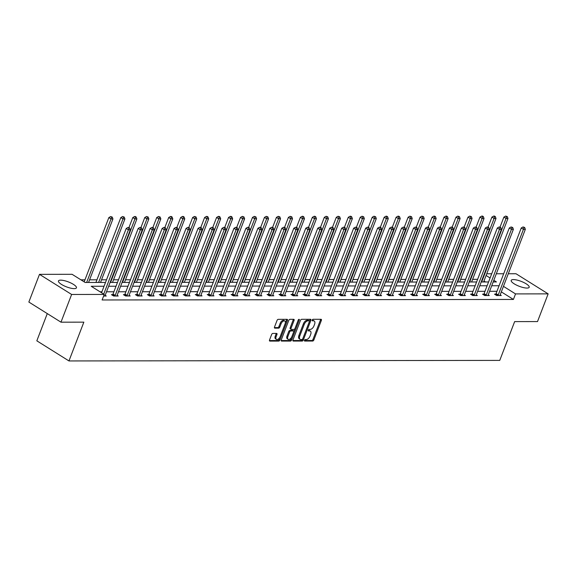 <?xml version="1.0" encoding="UTF-8"?>
<svg xmlns="http://www.w3.org/2000/svg" width="577" height="577" viewBox="0 0 577 577"><rect width="100%" height="100%" fill="white"/><g stroke="black" fill="none" stroke-linecap="round" stroke-linejoin="round"><path stroke-width="0.87" d="M304.454 340.293A0.851 0.476 122.1 0 0 304.526 341.007A0.851 0.476 122.1 0 0 304.685 341.05L312.691 341.043A1.212 0.678 122.1 0 0 313.859 339.954L321.375 320.372A1.212 0.678 122.1 0 0 321.266 319.348A1.212 0.678 122.1 0 0 321.043 319.283L313.037 319.297A0.851 0.476 122.1 0 0 312.222 320.055A0.851 0.476 122.1 0 0 312.294 320.776A0.851 0.476 122.1 0 0 312.453 320.819L313.491 320.819A3.88 2.164 122.1 0 1 314.213 321.014A3.88 2.164 122.1 0 1 314.566 324.296L313.938 325.926A3.88 2.164 122.1 0 1 310.188 329.409L309.157 329.409A0.851 0.476 122.1 0 0 308.334 330.174A0.851 0.476 122.1 0 0 308.414 330.895A0.851 0.476 122.1 0 0 308.572 330.938L309.604 330.931A3.88 2.164 122.1 0 1 310.325 331.126A3.88 2.164 122.1 0 1 310.678 334.415L310.051 336.045A3.88 2.164 122.1 0 1 306.308 339.528L305.269 339.528A0.851 0.476 122.1 0 0 304.454 340.293M60.672 280.148A9.629 2.64 -159 0 1 71.086 283.091A9.629 2.64 -159 0 1 76.438 287.844A9.629 2.64 -159 0 1 74.224 288.637A9.629 2.64 -159 0 1 63.809 285.694A9.629 2.64 -159 0 1 58.457 280.941A9.629 2.64 -159 0 1 60.672 280.148M513.415 279.585A9.629 2.64 -159 0 1 523.829 282.528A9.629 2.64 -159 0 1 529.181 287.274A9.629 2.64 -159 0 1 526.96 288.067A9.629 2.64 -159 0 1 516.552 285.125A9.629 2.64 -159 0 1 511.2 280.372A9.629 2.64 -159 0 1 513.415 279.585M272.813 333.427A1.212 0.678 122.1 0 0 271.644 334.516L269.531 340.012A1.212 0.678 122.1 0 0 269.647 341.036A1.212 0.678 122.1 0 0 269.87 341.094L278.756 341.086A1.212 0.678 122.1 0 0 279.932 339.997L287.447 320.415A1.212 0.678 122.1 0 0 287.332 319.391A1.212 0.678 122.1 0 0 287.108 319.326L278.222 319.341A1.212 0.678 122.1 0 0 277.054 320.43L274.501 327.065A1.212 0.678 122.1 0 0 274.616 328.089A1.212 0.678 122.1 0 0 274.84 328.147L278.641 328.147A1.212 0.678 122.1 0 0 279.816 327.058L281.078 323.769A3.238 1.81 122.1 0 1 284.814 321.014A3.238 1.81 122.1 0 1 285.11 323.762L280.155 336.651A3.238 1.81 122.1 0 1 276.426 339.406A3.238 1.81 122.1 0 1 276.131 336.658L276.953 334.509A1.212 0.678 122.1 0 0 276.845 333.484A1.212 0.678 122.1 0 0 276.621 333.419L272.813 333.427M508.294 273.758L516.018 273.75L548.15 293.866L537.512 321.577L514.648 321.605L499.754 360.401L68.959 360.942L83.853 322.146L60.982 322.175L71.62 294.465L39.488 274.349L72.096 274.306L85.129 282.463L105.504 282.434M548.15 293.866L515.535 293.909L503.461 286.351M104.04 286.257L91.209 286.271L104.235 294.429L102.107 299.968L513.407 299.449L515.535 293.909M104.235 294.429L71.62 294.465M292.957 339.983A1.212 0.678 122.1 0 0 293.066 341.007A1.212 0.678 122.1 0 0 293.296 341.065L302.182 341.057A1.212 0.678 122.1 0 0 303.351 339.968L310.873 320.386A1.212 0.678 122.1 0 0 310.758 319.355A1.212 0.678 122.1 0 0 310.534 319.297L301.648 319.312A1.212 0.678 122.1 0 0 300.473 320.401L292.957 339.983M290.469 341.072L281.583 341.079A1.212 0.678 122.1 0 1 281.36 341.021A1.212 0.678 122.1 0 1 281.244 339.997L288.767 320.415A1.212 0.678 122.1 0 1 289.935 319.326L293.736 319.319A1.212 0.678 122.1 0 1 293.96 319.377A1.212 0.678 122.1 0 1 294.075 320.408L291.024 328.349A1.212 0.678 122.1 0 0 291.133 329.373A1.212 0.678 122.1 0 0 291.363 329.438L293.881 329.431A1.212 0.678 122.1 0 0 295.056 328.342L298.23 320.076A0.851 0.476 122.1 0 1 299.203 319.355A0.851 0.476 122.1 0 1 299.283 320.076L291.637 339.983A1.212 0.678 122.1 0 1 290.469 341.072L289.604 340.524L281.136 340.538M47.278 313.592L36.827 340.819L68.959 360.942M513.407 299.449L501.334 291.89M496.948 291.298L489.592 291.306M484.976 291.313L477.619 291.327M473.003 291.327L465.646 291.342M461.037 291.342L453.681 291.356M449.065 291.356L441.708 291.371M437.092 291.378L429.735 291.385M425.126 291.392L417.762 291.399M413.154 291.407L405.797 291.414M401.181 291.421L393.824 291.428M389.208 291.435L381.851 291.443M377.243 291.45L369.879 291.457M365.27 291.464L357.913 291.472M353.297 291.479L345.94 291.486M341.324 291.493L333.968 291.508M329.359 291.508L322.002 291.522M317.386 291.522L310.029 291.536M305.413 291.536L298.057 291.551M293.448 291.558L286.084 291.565M281.475 291.573L274.118 291.58M269.502 291.587L262.146 291.594M257.53 291.601L250.173 291.609M245.564 291.616L238.2 291.623M233.591 291.63L226.234 291.637M221.618 291.645L214.262 291.652M209.646 291.659L202.289 291.666M197.68 291.673L190.323 291.681M185.707 291.688L178.351 291.702M173.735 291.702L166.378 291.717M161.769 291.717L154.405 291.731M149.796 291.738L142.44 291.746M137.824 291.753L130.467 291.76M125.851 291.767L118.494 291.774M113.885 291.782L106.521 291.789M101.913 291.796L100.037 291.796M495.751 294.162L494.503 294.162L496.674 295.525L501.283 295.518L500.201 294.84M483.778 294.176L482.538 294.176L484.709 295.539L489.31 295.532L488.229 294.854M471.806 294.191L470.565 294.191L472.736 295.554L477.338 295.547L476.256 294.869M459.833 294.205L458.592 294.205L460.763 295.568L465.372 295.561L464.29 294.883M447.867 294.22L446.62 294.227L448.798 295.583L453.399 295.575L452.318 294.897M435.895 294.234L434.654 294.241L436.825 295.597L441.427 295.59L440.345 294.912M423.922 294.248L422.681 294.256L424.852 295.612L429.454 295.604L428.372 294.926M411.949 294.27L410.709 294.27L412.88 295.626L417.488 295.619L416.406 294.948M399.984 294.284L398.743 294.284L400.914 295.64L405.516 295.64L404.434 294.962M388.011 294.299L386.77 294.299L388.941 295.655L393.543 295.655L392.461 294.977M376.038 294.313L374.798 294.313L376.969 295.676L381.577 295.669L380.488 294.991M364.073 294.328L362.825 294.328L364.996 295.691L369.605 295.684L368.523 295.006M352.1 294.342L350.859 294.342L353.03 295.705L357.632 295.698L356.55 295.02M340.127 294.357L338.887 294.357L341.057 295.72L345.659 295.712L344.577 295.035M328.154 294.371L326.914 294.371L329.085 295.734L333.694 295.727L332.612 295.049M316.189 294.385L314.941 294.385L317.119 295.749L321.721 295.741L320.639 295.063M304.216 294.4L302.975 294.407L305.146 295.763L309.748 295.756L308.666 295.078M292.243 294.414L291.003 294.421L293.174 295.777L297.775 295.77L296.693 295.092M280.278 294.429L279.03 294.436L281.201 295.792L285.81 295.785L284.728 295.107M268.305 294.45L267.064 294.45L269.235 295.806L273.837 295.799L272.755 295.128M256.332 294.465L255.092 294.465L257.263 295.821L261.864 295.821L260.782 295.143M244.359 294.479L243.119 294.479L245.29 295.835L249.899 295.835L248.81 295.157M232.394 294.494L231.146 294.494L233.317 295.857L237.926 295.85L236.844 295.172M220.421 294.508L219.181 294.508L221.352 295.871L225.953 295.864L224.871 295.186M208.448 294.522L207.208 294.522L209.379 295.886L213.98 295.878L212.899 295.2M196.476 294.537L195.235 294.537L197.406 295.9L202.015 295.893L200.933 295.215M184.51 294.551L183.262 294.551L185.441 295.914L190.042 295.907L188.96 295.229M172.537 294.566L171.297 294.566L173.468 295.929L178.069 295.922L176.988 295.244M160.565 294.58L159.324 294.587L161.495 295.943L166.097 295.936L165.015 295.258M148.599 294.595L147.351 294.602L149.522 295.958L154.131 295.951L153.049 295.273M136.626 294.609L135.386 294.616L137.557 295.972L142.158 295.965L141.076 295.287M124.654 294.631L123.413 294.631L125.584 295.987L130.186 295.979L129.104 295.309M112.681 294.645L111.44 294.645L113.611 296.001L118.22 296.001L117.131 295.323M105.165 295.337L106.247 296.015L103.622 296.015M477.612 279.333L472.635 279.34M465.639 279.355L460.67 279.355M453.666 279.369L448.697 279.369M441.701 279.383L436.724 279.391M429.728 279.398L424.751 279.405M417.755 279.412L412.786 279.419M405.782 279.427L400.813 279.434M393.817 279.441L388.84 279.448M381.844 279.456L376.875 279.463M369.871 279.47L364.902 279.477M357.899 279.484L352.929 279.492M345.933 279.499L340.957 279.506M333.96 279.513L328.991 279.52M321.988 279.535L317.018 279.535M310.022 279.549L305.045 279.549M298.049 279.564L293.08 279.571M286.077 279.578L281.107 279.585M274.104 279.593L269.134 279.6M262.138 279.607L257.162 279.614M250.166 279.621L245.196 279.629M238.193 279.636L233.223 279.643M226.22 279.65L221.251 279.657M214.255 279.665L209.278 279.672M202.282 279.679L197.312 279.686M190.309 279.694L185.34 279.701M178.343 279.715L173.367 279.715M166.371 279.73L161.401 279.73M154.398 279.744L149.429 279.751M142.425 279.758L137.456 279.766M130.46 279.773L125.483 279.78M118.487 279.787L113.518 279.795M106.514 279.802L101.545 279.809M96.929 279.816L89.572 279.823M84.963 279.831L80.931 279.831M485.473 281.958L483.959 281.013M60.982 322.175L28.85 302.052L39.488 274.349M486.736 273.786L491.705 273.779M496.321 273.772L503.678 273.765M493.184 281.951L496.429 281.944L493.811 280.307M490.097 277.977L486.086 275.474M110.12 282.434L117.477 282.42M122.086 282.42L129.443 282.405M134.059 282.398L141.415 282.391M146.031 282.384L153.388 282.377M157.997 282.369L165.361 282.362M169.97 282.355L177.327 282.348M181.943 282.341L189.299 282.333M193.915 282.326L201.272 282.319M205.881 282.312L213.238 282.304M217.854 282.297L225.21 282.29M229.826 282.283L237.183 282.276M241.799 282.268L249.156 282.254M253.765 282.254L261.121 282.24M265.737 282.24L273.094 282.225M277.71 282.218L285.067 282.211M289.676 282.203L297.04 282.196M301.648 282.189L309.005 282.182M313.621 282.175L320.978 282.167M325.594 282.16L332.951 282.153M337.559 282.146L344.916 282.139M349.532 282.131L356.889 282.124M361.505 282.117L368.862 282.11M373.47 282.103L380.834 282.095M385.443 282.088L392.8 282.074M397.416 282.074L404.773 282.059M409.389 282.059L416.745 282.045M421.354 282.038L428.718 282.03M433.327 282.023L440.684 282.016M445.3 282.009L452.656 282.002M457.272 281.994L464.629 281.987M469.238 281.98L476.595 281.973M481.211 281.965L488.568 281.958M499.076 285.759L491.719 285.766M487.103 285.774L479.747 285.781M475.131 285.788L467.774 285.795M463.165 285.803L455.801 285.81M451.192 285.817L443.836 285.824M439.22 285.831L431.863 285.839M427.247 285.846L419.89 285.86M415.281 285.86L407.925 285.875M403.309 285.875L395.952 285.889M391.336 285.896L383.979 285.903M379.37 285.911L372.006 285.918M367.398 285.925L360.041 285.932M355.425 285.94L348.068 285.947M343.452 285.954L336.095 285.961M331.486 285.968L324.123 285.976M319.514 285.983L312.157 285.99M307.541 285.997L300.184 286.004M295.568 286.012L288.212 286.019M283.603 286.026L276.246 286.041M271.63 286.041L264.273 286.055M259.657 286.055L252.3 286.069M247.692 286.077L240.328 286.084M235.719 286.091L228.362 286.098M223.746 286.105L216.389 286.113M211.773 286.12L204.417 286.127M199.808 286.134L192.451 286.142M187.835 286.149L180.478 286.156M175.862 286.163L168.506 286.17M163.89 286.178L156.533 286.185M151.924 286.192L144.567 286.199M139.951 286.206L132.595 286.221M127.979 286.221L120.622 286.235M116.013 286.235L108.649 286.25M310.325 331.126L309.46 330.585A3.88 2.164 122.1 0 0 308.738 330.39L309.604 330.931M308.277 330.39L308.738 330.39M314.213 321.014L313.34 320.466A3.88 2.164 122.1 0 0 312.619 320.271L313.491 320.819M312.157 320.271L312.619 320.271M304.389 340.509L311.818 340.502A1.212 0.678 122.1 0 0 312.994 339.413L320.509 319.831A1.212 0.678 122.1 0 0 320.617 319.283M309.416 321.36L310 319.838A1.212 0.678 122.1 0 0 310.109 319.297M292.849 340.524L301.317 340.509A1.212 0.678 122.1 0 0 302.485 339.42L302.651 338.995M301.937 339.536A0.851 0.476 122.1 0 0 302.759 338.771L309.359 321.584A0.851 0.476 122.1 0 0 309.279 320.862A0.851 0.476 122.1 0 0 309.121 320.819L308.031 320.826A3.88 2.164 122.1 0 0 304.281 324.31L299.773 336.059A3.88 2.164 122.1 0 0 300.127 339.341A3.88 2.164 122.1 0 0 300.848 339.536L301.937 339.536M308.515 320.444A0.851 0.476 122.1 0 0 308.414 320.322A0.851 0.476 122.1 0 0 308.255 320.278L309.121 320.819M300.127 339.341L299.254 338.8A3.88 2.164 122.1 0 1 298.9 335.511L303.415 323.762A3.88 2.164 122.1 0 1 307.159 320.278L308.255 320.278M290.491 328.89A1.212 0.678 122.1 0 1 290.267 328.832A1.212 0.678 122.1 0 1 290.159 327.801L293.203 319.86A1.212 0.678 122.1 0 0 293.311 319.319M294.926 328.609L293.715 331.775M291.695 337.026L290.772 339.435L291.637 339.983M287.858 336.586A3.238 1.81 122.1 0 0 288.154 339.334A3.238 1.81 122.1 0 0 291.89 336.586L293.635 332.042A1.212 0.678 122.1 0 0 293.527 331.018A1.212 0.678 122.1 0 0 293.296 330.953L290.779 330.96A1.212 0.678 122.1 0 0 289.604 332.049L287.858 336.586L286.993 336.045A3.238 1.81 122.1 0 0 287.288 338.793L288.154 339.334M292.806 330.65A1.212 0.678 122.1 0 0 292.654 330.47A1.212 0.678 122.1 0 0 292.431 330.412L293.296 330.953M286.993 336.045L288.738 331.501A1.212 0.678 122.1 0 1 289.906 330.412L292.431 330.412M289.604 340.524A1.212 0.678 122.1 0 0 290.772 339.435M276.426 339.406L275.554 338.858A3.238 1.81 122.1 0 1 275.258 336.117L276.087 333.968A1.212 0.678 122.1 0 0 276.195 333.419M284.814 321.014L283.942 320.473A3.238 1.81 122.1 0 0 280.206 323.221L281.078 323.769M274.392 327.606L277.775 327.599A1.212 0.678 122.1 0 0 278.943 326.51L280.206 323.221M285.254 323.322L286.574 319.867A1.212 0.678 122.1 0 0 286.682 319.326M269.423 340.553L277.89 340.538A1.212 0.678 122.1 0 0 279.059 339.456L279.968 337.091M483.598 281.965L507.976 218.452L506.058 218.452L503.887 217.096L500.05 227.086M506.534 216.606L507.306 216.606L505.668 216.058L506.534 216.606L506.058 218.452L481.68 281.965M507.306 216.606L507.976 218.452M503.887 217.096L505.668 216.058M497.922 295.518L498.03 295.359A1.233 0.685 122.1 0 0 498.239 294.948L523.426 229.329L525.344 229.329L500.158 294.941A1.233 0.685 122.1 0 0 500.057 295.359L500.043 295.518M495.383 294.71L495.859 293.996A1.233 0.685 122.1 0 0 496.069 293.585L521.255 227.973L523.426 229.329L523.909 227.482L524.673 227.482L523.036 226.934L523.909 227.482M523.036 226.934L521.255 227.973M525.344 229.329L524.673 227.482M471.625 281.98L496.004 218.467L494.085 218.467L491.914 217.111L488.084 227.1M494.561 216.62L495.333 216.62L494.46 216.072L493.696 216.079L494.561 216.62L494.085 218.467L469.707 281.98M495.333 216.62L496.004 218.467M491.914 217.111L493.696 216.079M459.653 281.994L484.038 218.481L482.12 218.481L479.949 217.125L476.112 227.114M482.596 216.635L483.36 216.635L482.495 216.094L481.723 216.094L482.596 216.635L482.12 218.481L457.734 281.994M483.36 216.635L484.038 218.481M479.949 217.125L481.723 216.094M485.949 295.539L486.058 295.374A1.233 0.685 122.1 0 0 486.274 294.962L511.46 229.343L513.379 229.343L488.192 294.955A1.233 0.685 122.1 0 0 488.084 295.374L488.07 295.532M483.411 294.724L483.887 294.018A1.233 0.685 122.1 0 0 484.096 293.599L509.289 227.987L511.46 229.343L511.936 227.497L512.701 227.497L511.063 226.956L511.936 227.497M511.063 226.956L509.289 227.987M513.379 229.343L512.701 227.497M473.977 295.554L474.085 295.388A1.233 0.685 122.1 0 0 474.301 294.977L499.487 229.357L501.406 229.357L476.22 294.97A1.233 0.685 122.1 0 0 476.112 295.388L476.097 295.547M471.445 294.746L471.914 294.032A1.233 0.685 122.1 0 0 472.13 293.614L497.316 228.002L499.487 229.357L499.963 227.511L500.735 227.511L499.098 226.97L499.963 227.511M499.098 226.97L497.316 228.002M501.406 229.357L500.735 227.511M447.687 282.009L472.065 218.495L470.147 218.503L467.976 217.14L464.139 227.129M470.623 216.649L471.387 216.649L469.757 216.108L470.623 216.649L470.147 218.503L445.769 282.009M471.387 216.649L472.065 218.495M467.976 217.14L469.757 216.108M435.714 282.023L460.093 218.51L458.174 218.517L456.003 217.154L452.166 227.143M458.65 216.663L459.422 216.663L457.785 216.123L458.65 216.663L458.174 218.517L433.796 282.023M459.422 216.663L460.093 218.51M456.003 217.154L457.785 216.123M423.742 282.038L448.12 218.524L446.201 218.532L444.03 217.168L440.201 227.158M446.685 216.678L447.449 216.678L446.584 216.137L445.812 216.137L446.685 216.678L446.201 218.532L421.823 282.038M447.449 216.678L448.12 218.524M444.03 217.168L445.812 216.137M462.004 295.568L462.112 295.402A1.233 0.685 122.1 0 0 462.328 294.991L487.515 229.372L489.433 229.372L464.247 294.984A1.233 0.685 122.1 0 0 464.146 295.402L464.124 295.561M459.472 294.76L459.941 294.046A1.233 0.685 122.1 0 0 460.157 293.628L485.344 228.016L487.515 229.372L487.991 227.526L488.762 227.526L487.125 226.985L487.991 227.526M487.125 226.985L485.344 228.016M489.433 229.372L488.762 227.526M450.038 295.583L450.147 295.417A1.233 0.685 122.1 0 0 450.356 295.006L475.542 229.394L477.46 229.386L452.274 295.006A1.233 0.685 122.1 0 0 452.173 295.417L452.159 295.575M447.5 294.775L447.976 294.061A1.233 0.685 122.1 0 0 448.185 293.643L473.371 228.03L475.542 229.394L476.025 227.54L476.79 227.54L475.152 226.999L476.025 227.54M475.152 226.999L473.371 228.03M477.46 229.386L476.79 227.54M438.066 295.597L438.174 295.431A1.233 0.685 122.1 0 0 438.39 295.02L463.576 229.408L465.495 229.401L440.309 295.02A1.233 0.685 122.1 0 0 440.201 295.431L440.186 295.597M435.527 294.789L436.003 294.075A1.233 0.685 122.1 0 0 436.219 293.657L461.405 228.045L463.576 229.408L464.052 227.554L464.817 227.554L463.187 227.013L464.052 227.554M463.187 227.013L461.405 228.045M465.495 229.401L464.817 227.554M411.769 282.052L436.154 218.539L434.236 218.546L432.065 217.183L428.228 227.172M434.712 216.692L435.476 216.692L434.611 216.151L433.839 216.151L434.712 216.692L434.236 218.546L409.858 282.052M435.476 216.692L436.154 218.539M432.065 217.183L433.839 216.151M426.093 295.612L426.201 295.446A1.233 0.685 122.1 0 0 426.417 295.035L451.603 229.422L453.522 229.415L428.336 295.035A1.233 0.685 122.1 0 0 428.235 295.446L428.213 295.612M423.561 294.804L424.03 294.09A1.233 0.685 122.1 0 0 424.246 293.679L449.433 228.059L451.603 229.422L452.079 227.569L452.851 227.569L451.214 227.028L452.079 227.569M451.214 227.028L449.433 228.059M453.522 229.415L452.851 227.569M399.803 282.066L424.182 218.56L422.263 218.56L420.092 217.197L416.255 227.187M422.739 216.707L423.511 216.707L421.874 216.166L422.739 216.707L422.263 218.56L397.885 282.074M423.511 216.707L424.182 218.56M420.092 217.197L421.874 216.166M414.127 295.626L414.228 295.467A1.233 0.685 122.1 0 0 414.445 295.049L439.631 229.437L441.549 229.43L416.363 295.049A1.233 0.685 122.1 0 0 416.262 295.46L416.241 295.626M411.589 294.818L412.057 294.104A1.233 0.685 122.1 0 0 412.274 293.693L437.46 228.074L439.631 229.437L440.107 227.583L440.878 227.583L439.241 227.042L440.107 227.583M439.241 227.042L437.46 228.074M441.549 229.43L440.878 227.583M387.831 282.081L412.209 218.575L410.29 218.575L408.119 217.212L404.289 227.208M410.766 216.728L411.538 216.721L409.901 216.18L410.766 216.728L410.29 218.575L385.912 282.088M411.538 216.721L412.209 218.575M408.119 217.212L409.901 216.18M402.155 295.64L402.263 295.482A1.233 0.685 122.1 0 0 402.472 295.063L427.665 229.451L429.584 229.451L404.39 295.063A1.233 0.685 122.1 0 0 404.289 295.474L404.275 295.64M399.616 294.833L400.092 294.119A1.233 0.685 122.1 0 0 400.301 293.707L425.494 228.088L427.665 229.451L428.141 227.598L428.906 227.598L427.268 227.057L428.141 227.598M427.268 227.057L425.494 228.088M429.584 229.451L428.906 227.598M375.858 282.095L400.243 218.589L398.325 218.589L396.147 217.233L392.317 227.223M398.801 216.743L399.565 216.743L398.7 216.195L397.928 216.195L398.801 216.743L398.325 218.589L373.939 282.103M399.565 216.743L400.243 218.589M396.147 217.233L397.928 216.195M390.182 295.655L390.29 295.496A1.233 0.685 122.1 0 0 390.506 295.078L415.692 229.466L417.611 229.466L392.425 295.078A1.233 0.685 122.1 0 0 392.317 295.489L392.302 295.655M387.643 294.847L388.119 294.133A1.233 0.685 122.1 0 0 388.335 293.722L413.521 228.103L415.692 229.466L416.168 227.619L416.933 227.612L415.303 227.071L416.168 227.619M415.303 227.071L413.521 228.103M417.611 229.466L416.933 227.612M363.892 282.11L388.271 218.604L386.352 218.604L384.181 217.248L380.344 227.237M386.828 216.757L387.593 216.757L386.727 216.209L385.963 216.209L386.828 216.757L386.352 218.604L361.974 282.117M387.593 216.757L388.271 218.604M384.181 217.248L385.963 216.209M378.209 295.669L378.317 295.511A1.233 0.685 122.1 0 0 378.534 295.092L403.72 229.48L405.638 229.48L380.452 295.092A1.233 0.685 122.1 0 0 380.351 295.503L380.33 295.669M375.677 294.861L376.146 294.147A1.233 0.685 122.1 0 0 376.363 293.736L401.549 228.124L403.72 229.48L404.196 227.634L404.967 227.634L403.33 227.086L404.196 227.634M403.33 227.086L401.549 228.124M405.638 229.48L404.967 227.634M351.92 282.131L376.298 218.618L374.379 218.618L372.208 217.262L368.371 227.251M374.855 216.772L375.627 216.772L373.99 216.224L374.855 216.772L374.379 218.618L350.001 282.131M375.627 216.772L376.298 218.618M372.208 217.262L373.99 216.224M366.244 295.684L366.352 295.525A1.233 0.685 122.1 0 0 366.561 295.107L391.747 229.495L393.665 229.495L368.479 295.107A1.233 0.685 122.1 0 0 368.378 295.518L368.364 295.684M363.705 294.876L364.181 294.162A1.233 0.685 122.1 0 0 364.39 293.751L389.576 228.139L391.747 229.495L392.23 227.648L392.995 227.648L391.357 227.1L392.23 227.648M391.357 227.1L389.576 228.139M393.665 229.495L392.995 227.648M339.947 282.146L364.325 218.633L362.406 218.633L360.236 217.277L356.406 227.266M362.89 216.786L363.654 216.786L362.017 216.238L362.89 216.786L362.406 218.633L338.028 282.146M363.654 216.786L364.325 218.633M360.236 217.277L362.017 216.238M354.271 295.698L354.379 295.539A1.233 0.685 122.1 0 0 354.595 295.128L379.781 229.509L381.7 229.509L356.514 295.121A1.233 0.685 122.1 0 0 356.406 295.539L356.391 295.698M351.732 294.89L352.208 294.176A1.233 0.685 122.1 0 0 352.424 293.765L377.61 228.153L379.781 229.509L380.257 227.663L381.022 227.663L379.385 227.114L380.257 227.663M379.385 227.114L377.61 228.153M381.7 229.509L381.022 227.663M327.974 282.16L352.359 218.647L350.441 218.647L348.27 217.291L344.433 227.28M350.917 216.801L351.681 216.801L350.816 216.252L350.044 216.26L350.917 216.801L350.441 218.647L326.055 282.16M351.681 216.801L352.359 218.647M348.27 217.291L350.044 216.26M342.298 295.72L342.406 295.554A1.233 0.685 122.1 0 0 342.623 295.143L367.809 229.523L369.727 229.523L344.541 295.135A1.233 0.685 122.1 0 0 344.433 295.554L344.419 295.712M339.766 294.905L340.235 294.198A1.233 0.685 122.1 0 0 340.452 293.78L365.638 228.167L367.809 229.523L368.285 227.677L369.056 227.677L367.419 227.136L368.285 227.677M367.419 227.136L365.638 228.167M369.727 229.523L369.056 227.677M316.008 282.175L340.387 218.661L338.468 218.661L336.297 217.305L332.46 227.295M338.944 216.815L339.709 216.815L338.079 216.274L338.944 216.815L338.468 218.661L314.09 282.175M339.709 216.815L340.387 218.661M336.297 217.305L338.079 216.274M330.325 295.734L330.433 295.568A1.233 0.685 122.1 0 0 330.65 295.157L355.836 229.538L357.754 229.538L332.568 295.15A1.233 0.685 122.1 0 0 332.467 295.568L332.446 295.727M327.794 294.926L328.263 294.212A1.233 0.685 122.1 0 0 328.479 293.794L353.665 228.182L355.836 229.538L356.312 227.691L357.084 227.691L355.446 227.15L356.312 227.691M355.446 227.15L353.665 228.182M357.754 229.538L357.084 227.691M304.036 282.189L328.414 218.676L326.495 218.683L324.324 217.32L320.487 227.309M326.971 216.829L327.743 216.829L326.106 216.288L326.971 216.829L326.495 218.683L302.117 282.189M327.743 216.829L328.414 218.676M324.324 217.32L326.106 216.288M318.36 295.749L318.468 295.583A1.233 0.685 122.1 0 0 318.677 295.172L343.87 229.552L345.782 229.552L320.596 295.164A1.233 0.685 122.1 0 0 320.495 295.583L320.48 295.741M315.821 294.941L316.297 294.227A1.233 0.685 122.1 0 0 316.506 293.808L341.692 228.196L343.87 229.552L344.346 227.706L345.111 227.706L343.474 227.165L344.346 227.706M343.474 227.165L341.692 228.196M345.782 229.552L345.111 227.706M292.063 282.203L316.441 218.69L314.523 218.697L312.352 217.334L308.522 227.324M315.006 216.844L315.77 216.844L314.905 216.303L314.133 216.303L315.006 216.844L314.523 218.697L290.144 282.203M315.77 216.844L316.441 218.69M312.352 217.334L314.133 216.303M306.387 295.763L306.495 295.597A1.233 0.685 122.1 0 0 306.712 295.186L331.898 229.574L333.816 229.567L308.63 295.186A1.233 0.685 122.1 0 0 308.522 295.597L308.507 295.756M303.848 294.955L304.324 294.241A1.233 0.685 122.1 0 0 304.541 293.823L329.727 228.211L331.898 229.574L332.374 227.72L333.138 227.72L331.508 227.179L332.374 227.72M331.508 227.179L329.727 228.211M333.816 229.567L333.138 227.72M280.097 282.218L304.476 218.705L302.557 218.712L300.386 217.349L296.549 227.338M303.033 216.858L303.798 216.858L302.932 216.317L302.16 216.317L303.033 216.858L302.557 218.712L278.179 282.218M303.798 216.858L304.476 218.705M300.386 217.349L302.16 216.317M294.414 295.777L294.522 295.612A1.233 0.685 122.1 0 0 294.739 295.2L319.925 229.588L321.843 229.581L296.657 295.2A1.233 0.685 122.1 0 0 296.556 295.612L296.535 295.777M291.883 294.97L292.351 294.256A1.233 0.685 122.1 0 0 292.568 293.837L317.754 228.225L319.925 229.588L320.401 227.735L321.173 227.735L319.535 227.194L320.401 227.735M319.535 227.194L317.754 228.225M321.843 229.581L321.173 227.735M268.125 282.232L292.503 218.719L290.584 218.726L288.413 217.363L284.576 227.352M291.06 216.873L291.832 216.873L290.195 216.332L291.06 216.873L290.584 218.726L266.206 282.232M291.832 216.873L292.503 218.719M288.413 217.363L290.195 216.332M282.449 295.792L282.55 295.626A1.233 0.685 122.1 0 0 282.766 295.215L307.952 229.603L309.871 229.596L284.685 295.215A1.233 0.685 122.1 0 0 284.584 295.626L284.562 295.792M279.91 294.984L280.379 294.27A1.233 0.685 122.1 0 0 280.595 293.859L305.781 228.24L307.952 229.603L308.428 227.749L309.2 227.749L307.563 227.208L308.428 227.749M307.563 227.208L305.781 228.24M309.871 229.596L309.2 227.749M256.152 282.247L280.53 218.741L278.612 218.741L276.441 217.378L272.611 227.367M279.088 216.887L279.859 216.887L278.222 216.346L279.088 216.887L278.612 218.741L254.233 282.254M279.859 216.887L280.53 218.741M276.441 217.378L278.222 216.346M270.476 295.806L270.584 295.64A1.233 0.685 122.1 0 0 270.793 295.229L295.987 229.617L297.905 229.61L272.712 295.229A1.233 0.685 122.1 0 0 272.611 295.64L272.596 295.806M267.937 294.998L268.413 294.284A1.233 0.685 122.1 0 0 268.622 293.873L293.816 228.254L295.987 229.617L296.463 227.764L297.227 227.764L295.59 227.223L296.463 227.764M295.59 227.223L293.816 228.254M297.905 229.61L297.227 227.764M244.179 282.261L268.565 218.755L266.646 218.755L264.468 217.392L260.638 227.388M267.122 216.909L267.887 216.902L266.249 216.361L267.122 216.909L266.646 218.755L242.261 282.268M267.887 216.902L268.565 218.755M264.468 217.392L266.249 216.361M258.503 295.821L258.611 295.662A1.233 0.685 122.1 0 0 258.828 295.244L284.014 229.632L285.932 229.632L260.746 295.244A1.233 0.685 122.1 0 0 260.638 295.655L260.624 295.821M255.964 295.013L256.44 294.299A1.233 0.685 122.1 0 0 256.657 293.888L281.843 228.268L284.014 229.632L284.49 227.778L285.254 227.778L283.624 227.237L284.49 227.778M283.624 227.237L281.843 228.268M285.932 229.632L285.254 227.778M232.214 282.276L256.592 218.77L254.673 218.77L252.502 217.414L248.665 227.403M255.149 216.923L255.914 216.916L254.284 216.375L255.149 216.923L254.673 218.77L230.295 282.283M255.914 216.916L256.592 218.77M252.502 217.414L254.284 216.375M246.53 295.835L246.639 295.676A1.233 0.685 122.1 0 0 246.855 295.258L272.041 229.646L273.96 229.646L248.774 295.258A1.233 0.685 122.1 0 0 248.673 295.669L248.651 295.835M243.999 295.027L244.468 294.313A1.233 0.685 122.1 0 0 244.684 293.902L269.87 228.283L272.041 229.646L272.517 227.8L273.289 227.792L271.652 227.251L272.517 227.8M271.652 227.251L269.87 228.283M273.96 229.646L273.289 227.792M220.241 282.29L244.619 218.784L242.701 218.784L240.53 217.428L236.693 227.417M243.177 216.938L243.948 216.938L242.311 216.389L243.177 216.938L242.701 218.784L218.322 282.297M243.948 216.938L244.619 218.784M240.53 217.428L242.311 216.389M234.565 295.85L234.673 295.691A1.233 0.685 122.1 0 0 234.882 295.273L260.068 229.66L261.987 229.66L236.801 295.273A1.233 0.685 122.1 0 0 236.7 295.684L236.685 295.85M232.026 295.042L232.502 294.328A1.233 0.685 122.1 0 0 232.711 293.917L257.897 228.304L260.068 229.66L260.552 227.814L261.316 227.814L259.679 227.266L260.552 227.814M259.679 227.266L257.897 228.304M261.987 229.66L261.316 227.814M208.268 282.312L232.646 218.798L230.728 218.798L228.557 217.442L224.727 227.432M231.211 216.952L231.976 216.952L231.11 216.404L230.338 216.404L231.211 216.952L230.728 218.798L206.35 282.312M231.976 216.952L232.646 218.798M228.557 217.442L230.338 216.404M222.592 295.864L222.7 295.705A1.233 0.685 122.1 0 0 222.917 295.287L248.103 229.675L250.021 229.675L224.835 295.287A1.233 0.685 122.1 0 0 224.727 295.698L224.713 295.864M220.053 295.056L220.529 294.342A1.233 0.685 122.1 0 0 220.746 293.931L245.932 228.319L248.103 229.675L248.579 227.828L249.343 227.828L247.706 227.28L248.579 227.828M247.706 227.28L245.932 228.319M250.021 229.675L249.343 227.828M196.295 282.326L220.681 218.813L218.762 218.813L216.591 217.457L212.754 227.446M219.238 216.966L220.003 216.966L219.137 216.418L218.366 216.418L219.238 216.966L218.762 218.813L194.377 282.326M220.003 216.966L220.681 218.813M216.591 217.457L218.366 216.418M210.619 295.878L210.728 295.72A1.233 0.685 122.1 0 0 210.944 295.309L236.13 229.689L238.049 229.689L212.863 295.301A1.233 0.685 122.1 0 0 212.754 295.72L212.74 295.878M208.088 295.071L208.557 294.357A1.233 0.685 122.1 0 0 208.773 293.945L233.959 228.333L236.13 229.689L236.606 227.843L237.378 227.843L235.741 227.295L236.606 227.843M235.741 227.295L233.959 228.333M238.049 229.689L237.378 227.843M184.33 282.341L208.708 218.827L206.79 218.827L204.619 217.471L200.782 227.461M207.266 216.981L208.03 216.981L207.165 216.433L206.4 216.44L207.266 216.981L206.79 218.827L182.411 282.341M208.03 216.981L208.708 218.827M204.619 217.471L206.4 216.44M198.647 295.9L198.755 295.734A1.233 0.685 122.1 0 0 198.971 295.323L224.157 229.704L226.076 229.704L200.89 295.316A1.233 0.685 122.1 0 0 200.789 295.734L200.767 295.893M196.115 295.085L196.584 294.371A1.233 0.685 122.1 0 0 196.8 293.96L221.986 228.348L224.157 229.704L224.633 227.857L225.405 227.857L223.768 227.309L224.633 227.857M223.768 227.309L221.986 228.348M226.076 229.704L225.405 227.857M172.357 282.355L196.735 218.842L194.817 218.842L192.646 217.486L188.809 227.475M195.293 216.995L196.065 216.995L194.427 216.454L195.293 216.995L194.817 218.842L170.439 282.355M196.065 216.995L196.735 218.842M192.646 217.486L194.427 216.454M186.681 295.914L186.789 295.749A1.233 0.685 122.1 0 0 186.998 295.337L212.192 229.718L214.11 229.718L188.917 295.33A1.233 0.685 122.1 0 0 188.816 295.749L188.802 295.907M184.142 295.107L184.618 294.393A1.233 0.685 122.1 0 0 184.828 293.974L210.014 228.362L212.192 229.718L212.668 227.872L213.432 227.872L211.795 227.331L212.668 227.872M211.795 227.331L210.014 228.362M214.11 229.718L213.432 227.872M160.384 282.369L184.763 218.856L182.844 218.863L180.673 217.5L176.843 227.489M183.327 217.01L184.092 217.01L183.226 216.469L182.455 216.469L183.327 217.01L182.844 218.863L158.466 282.369M184.092 217.01L184.763 218.856M180.673 217.5L182.455 216.469M174.708 295.929L174.817 295.763A1.233 0.685 122.1 0 0 175.033 295.352L200.219 229.733L202.138 229.733L176.951 295.345A1.233 0.685 122.1 0 0 176.843 295.763L176.829 295.922M172.17 295.121L172.646 294.407A1.233 0.685 122.1 0 0 172.862 293.989L198.048 228.377L200.219 229.733L200.695 227.886L201.46 227.886L199.83 227.345L200.695 227.886M199.83 227.345L198.048 228.377M202.138 229.733L201.46 227.886M148.419 282.384L172.797 218.871L170.879 218.878L168.708 217.515L164.871 227.504M171.355 217.024L172.119 217.024L171.254 216.483L170.482 216.483L171.355 217.024L170.879 218.878L146.5 282.384M172.119 217.024L172.797 218.871M168.708 217.515L170.482 216.483M162.736 295.943L162.844 295.777A1.233 0.685 122.1 0 0 163.06 295.366L188.246 229.754L190.165 229.747L164.979 295.366A1.233 0.685 122.1 0 0 164.878 295.777L164.856 295.936M160.204 295.135L160.673 294.421A1.233 0.685 122.1 0 0 160.889 294.003L186.075 228.391L188.246 229.754L188.722 227.901L189.494 227.901L187.857 227.36L188.722 227.901M187.857 227.36L186.075 228.391M190.165 229.747L189.494 227.901M136.446 282.398L160.824 218.885L158.906 218.892L156.735 217.529L152.898 227.518M159.382 217.039L160.154 217.039L158.516 216.498L159.382 217.039L158.906 218.892L134.528 282.398M160.154 217.039L160.824 218.885M156.735 217.529L158.516 216.498M150.77 295.958L150.878 295.792A1.233 0.685 122.1 0 0 151.087 295.381L176.273 229.769L178.192 229.761L153.006 295.381A1.233 0.685 122.1 0 0 152.905 295.792L152.883 295.958M148.231 295.15L148.7 294.436A1.233 0.685 122.1 0 0 148.916 294.018L174.103 228.405L176.273 229.769L176.757 227.915L177.521 227.915L175.884 227.374L176.757 227.915M175.884 227.374L174.103 228.405M178.192 229.761L177.521 227.915M124.473 282.413L148.852 218.899L146.933 218.907L144.762 217.543L140.932 227.533M147.409 217.053L148.181 217.053L146.544 216.512L147.409 217.053L146.933 218.907L122.555 282.413M148.181 217.053L148.852 218.899M144.762 217.543L146.544 216.512M138.797 295.972L138.906 295.806A1.233 0.685 122.1 0 0 139.115 295.395L164.308 229.783L166.226 229.776L141.033 295.395A1.233 0.685 122.1 0 0 140.932 295.806L140.918 295.972M136.259 295.164L136.735 294.45A1.233 0.685 122.1 0 0 136.944 294.039L162.137 228.42L164.308 229.783L164.784 227.929L165.549 227.929L163.911 227.388L164.784 227.929M163.911 227.388L162.137 228.42M166.226 229.776L165.549 227.929M112.501 282.427L136.886 218.921L134.968 218.921L132.797 217.558L128.959 227.547M135.444 217.067L136.208 217.067L135.343 216.526L134.571 216.526L135.444 217.067L134.968 218.921L110.582 282.434M136.208 217.067L136.886 218.921M132.797 217.558L134.571 216.526M126.825 295.987L126.933 295.821A1.233 0.685 122.1 0 0 127.149 295.41L152.335 229.797L154.254 229.79L129.068 295.41A1.233 0.685 122.1 0 0 128.959 295.821L128.945 295.987M124.286 295.179L124.762 294.465A1.233 0.685 122.1 0 0 124.978 294.054L150.164 228.434L152.335 229.797L152.811 227.944L153.576 227.944L151.946 227.403L152.811 227.944M151.946 227.403L150.164 228.434M154.254 229.79L153.576 227.944M100.535 282.442L124.913 218.935L122.995 218.935L120.824 217.572L95.919 282.449M123.471 217.089L124.235 217.082L122.605 216.541L123.471 217.089L122.995 218.935L98.617 282.449M124.235 217.082L124.913 218.935M120.824 217.572L122.605 216.541M114.852 296.001L114.96 295.842A1.233 0.685 122.1 0 0 115.176 295.424L140.362 229.812L142.281 229.812L117.095 295.424A1.233 0.685 122.1 0 0 116.994 295.835L116.972 296.001M112.32 295.193L112.789 294.479A1.233 0.685 122.1 0 0 113.005 294.068L138.191 228.449L140.362 229.812L140.838 227.958L141.61 227.958L139.973 227.417L140.838 227.958M139.973 227.417L138.191 228.449M142.281 229.812L141.61 227.958M88.562 282.456L112.941 218.95L111.022 218.95L108.851 217.594L84.177 281.872M111.498 217.103L112.27 217.096L110.633 216.555L111.498 217.103L111.022 218.95L86.644 282.463M112.27 217.096L112.941 218.95M108.851 217.594L110.633 216.555M103.716 294.104L128.39 229.826L130.308 229.826L105.122 295.438A1.233 0.685 122.1 0 0 105.021 295.85L105.007 296.015M101.545 292.748L126.219 228.463L128.39 229.826L128.873 227.98L129.637 227.973L128 227.432L128.873 227.98M128 227.432L126.219 228.463M130.308 229.826L129.637 227.973M320.509 319.831L321.375 320.372M312.994 339.413L313.859 339.954M311.818 340.502L312.691 341.043M310 319.838L310.873 320.386M302.485 339.42L303.351 339.968M301.317 340.509L302.182 341.057M292.914 340.827L293.296 341.065M307.159 320.278L308.031 320.826M303.415 323.762L304.281 324.31M298.9 335.511L299.773 336.059M281.201 340.848L281.583 341.079M293.203 319.86L294.075 320.408M290.159 327.801L291.024 328.349M298.525 319.6L299.283 320.076M289.906 330.412L290.779 330.96M288.738 331.501L289.604 332.049M276.087 333.968L276.953 334.509M275.258 336.117L276.131 336.658M278.943 326.51L279.816 327.058M277.775 327.599L278.641 328.147M274.457 327.916L274.84 328.147M286.574 319.867L287.447 320.415M279.059 339.456L279.932 339.997M277.89 340.538L278.756 341.086M269.488 340.863L269.87 341.094M498.03 295.359L495.859 293.996M498.239 294.948L496.069 293.585M486.058 295.374L483.887 294.018M486.274 294.962L484.096 293.599M474.085 295.388L471.914 294.032M474.301 294.977L472.13 293.614M462.112 295.402L459.941 294.046M462.328 294.991L460.157 293.628M450.147 295.417L447.976 294.061M450.356 295.006L448.185 293.643M438.174 295.431L436.003 294.075M438.39 295.02L436.219 293.657M426.201 295.446L424.03 294.09M426.417 295.035L424.246 293.679M414.228 295.467L412.057 294.104M414.445 295.049L412.274 293.693M402.263 295.482L400.092 294.119M402.472 295.063L400.301 293.707M390.29 295.496L388.119 294.133M390.506 295.078L388.335 293.722M378.317 295.511L376.146 294.147M378.534 295.092L376.363 293.736M366.352 295.525L364.181 294.162M366.561 295.107L364.39 293.751M354.379 295.539L352.208 294.176M354.595 295.128L352.424 293.765M342.406 295.554L340.235 294.198M342.623 295.143L340.452 293.78M330.433 295.568L328.263 294.212M330.65 295.157L328.479 293.794M318.468 295.583L316.297 294.227M318.677 295.172L316.506 293.808M306.495 295.597L304.324 294.241M306.712 295.186L304.541 293.823M294.522 295.612L292.351 294.256M294.739 295.2L292.568 293.837M282.55 295.626L280.379 294.27M282.766 295.215L280.595 293.859M270.584 295.64L268.413 294.284M270.793 295.229L268.622 293.873M258.611 295.662L256.44 294.299M258.828 295.244L256.657 293.888M246.639 295.676L244.468 294.313M246.855 295.258L244.684 293.902M234.673 295.691L232.502 294.328M234.882 295.273L232.711 293.917M222.7 295.705L220.529 294.342M222.917 295.287L220.746 293.931M210.728 295.72L208.557 294.357M210.944 295.309L208.773 293.945M198.755 295.734L196.584 294.371M198.971 295.323L196.8 293.96M186.789 295.749L184.618 294.393M186.998 295.337L184.828 293.974M174.817 295.763L172.646 294.407M175.033 295.352L172.862 293.989M162.844 295.777L160.673 294.421M163.06 295.366L160.889 294.003M150.878 295.792L148.7 294.436M151.087 295.381L148.916 294.018M138.906 295.806L136.735 294.45M139.115 295.395L136.944 294.039M126.933 295.821L124.762 294.465M127.149 295.41L124.978 294.054M114.96 295.842L112.789 294.479M115.176 295.424L113.005 294.068M308.414 320.322L309.279 320.862M290.267 328.832L291.133 329.373M292.654 330.47L293.527 331.018"/></g></svg>
